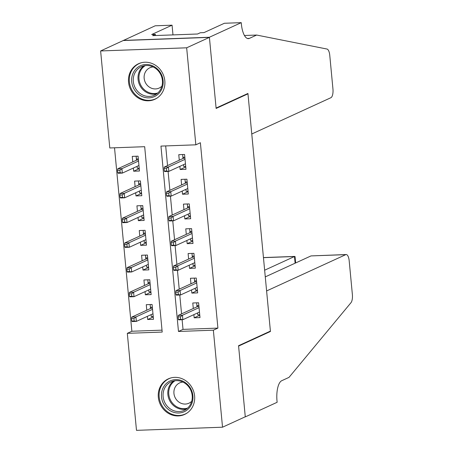 <?xml version="1.0" encoding="UTF-8"?>
<svg xmlns="http://www.w3.org/2000/svg" width="453" height="453" viewBox="0 0 453 453"><rect width="100%" height="100%" fill="white"/><g stroke="black" fill="none" stroke-linecap="round" stroke-linejoin="round"><path stroke-width="0.68" d="M164.818 80.849A19.564 17.939 65.4 0 1 154.835 99.298A19.564 17.939 65.4 0 1 128.544 82.174A19.564 17.939 65.4 0 1 138.527 63.731A19.564 17.939 65.4 0 1 164.818 80.849M194.609 395.979A19.564 17.939 65.4 0 1 184.626 414.427A19.564 17.939 65.4 0 1 158.329 397.309A19.564 17.939 65.4 0 1 168.318 378.861A19.564 17.939 65.4 0 1 194.609 395.979M136.489 430.35L127.316 333.34L162.197 332.06L144.677 146.693L109.796 147.967L100.623 50.957L186.664 47.808L195.838 144.818L160.957 146.093L178.476 331.466L213.357 330.192L222.531 427.202L136.489 430.35M114.524 147.791L131.863 331.251L127.316 333.34M241.245 22.65L209.399 37.254L216.092 108.063L247.938 93.46L251.766 133.997L330.922 97.695A7.525 2.809 87.9 0 0 332.949 89.031L329.761 55.294A7.525 2.809 87.9 0 0 327.004 49.043L256.653 35.051L249.376 38.392A17.554 6.546 -92.1 0 1 248.38 38.635A17.554 6.546 -92.1 0 1 241.37 24.009L241.245 22.65L224.382 23.267L204.003 32.61L200.283 32.752L197.553 34.003L152.672 35.645L155.402 34.388L151.681 34.53L172.061 25.181L155.198 25.798L100.623 50.957M179.864 166.347L180.164 169.513L185.979 169.303L184.575 154.473L178.765 154.683L179.286 160.203M182.202 191.064L182.502 194.229L188.318 194.02L186.913 179.19L181.098 179.399L181.619 184.92M184.541 215.781L184.835 218.946L190.651 218.737L189.252 203.907L183.437 204.116L183.958 209.637M186.874 240.498L187.174 243.663L192.989 243.448L191.585 228.623L185.77 228.833L186.296 234.354M189.212 265.209L189.513 268.38L195.322 268.165L193.924 253.335L188.108 253.55L188.629 259.071M191.545 289.926L191.846 293.097L197.661 292.881L196.257 278.051L190.447 278.267L190.968 283.788M153.267 316.947L147.672 319.512L147.372 316.347M147.672 319.512L153.488 319.303L152.083 304.473L146.274 304.682L146.795 310.203M150.928 292.23L145.339 294.795L145.039 291.63M145.339 294.795L151.149 294.586L149.75 279.756L143.935 279.965L144.456 285.486M148.59 267.519L143.001 270.079L142.701 266.913M143.001 270.079L148.816 269.869L147.412 255.039L141.596 255.249L142.123 260.769M146.257 242.802L140.662 245.367L140.368 242.196M140.662 245.367L146.478 245.152L145.079 230.322L139.264 230.537L139.784 236.053M143.918 218.086L138.329 220.651L138.029 217.48M138.329 220.651L144.139 220.435L142.74 205.605L136.925 205.821L137.446 211.336M141.585 193.369L135.991 195.934L135.69 192.763M135.991 195.934L141.806 195.719L140.402 180.889L134.592 181.104L135.113 186.625M131.863 331.251L162.015 330.152M133.358 168.046L133.658 171.217L139.467 171.002L138.069 156.172L132.253 156.387L132.774 161.908M182.112 319.727L183.023 329.382L217.91 328.102L200.385 142.735L195.838 144.818M165.685 145.923L167.542 165.588M168.097 171.427L169.881 190.305M170.43 196.143L172.214 215.022M172.769 220.86L174.552 239.739M175.101 245.577L176.891 264.456M177.44 270.294L179.224 289.173M179.779 295.011L181.562 313.889M193.884 314.642L194.184 317.813L200 317.598L198.595 302.768L192.78 302.983L193.301 308.504M123.369 40.527L209.411 37.378L216.126 108.437L247.972 93.833L247.055 93.867M247.972 93.833L270.401 331.109L238.555 345.713L245.277 416.771L222.531 427.202M209.411 37.378L186.664 47.808M217.91 328.102L213.357 330.192M183.023 329.382L178.476 331.466M199.773 315.248L194.184 317.813M139.247 168.652L133.658 171.217M197.44 290.532L191.846 293.097M195.101 265.815L189.513 268.38M192.763 241.098L187.174 243.663M190.43 216.381L184.835 218.946M188.091 191.664L182.502 194.229M185.758 166.947L180.164 169.513M197.616 312.932L197.797 314.863L199.733 314.795M196.659 302.842L196.919 305.599L198.856 305.526M198.952 306.522L197.497 306.579L196.919 305.599L197.032 306.789M197.497 306.579L178.256 315.401L182.44 315.248L199.054 307.632M180.424 316.817L178.097 316.902L178.329 319.371L180.656 319.286L180.424 316.817L182.44 315.248L182.859 319.699L199.473 312.077M180.656 319.286L182.859 319.699L178.675 319.852L178.329 319.371M178.256 315.401L178.097 316.902M153.222 316.494L151.285 316.568L151.104 314.637M150.526 308.493L150.153 304.541M152.44 308.227L150.991 308.278L150.413 307.298L152.344 307.23M131.585 318.601L131.817 321.075L134.145 320.99L133.912 318.516L131.585 318.601L131.744 317.106L135.934 316.953L136.353 321.398L152.967 313.782M134.145 320.99L136.353 321.398L132.168 321.551L131.817 321.075M133.912 318.516L135.934 316.953L152.542 309.331M131.744 317.106L150.991 308.278M190.005 387.474A16.931 15.521 65.4 0 1 186.415 410.475A16.931 15.521 65.4 0 1 164.394 405.152A16.931 15.521 65.4 0 1 167.984 382.151A16.931 15.521 65.4 0 1 190.005 387.474M165.798 404.286A15.674 14.371 -114.6 0 0 184.19 410.35A15.674 14.371 -114.6 0 0 189.513 387.921A15.674 14.371 -114.6 0 0 171.121 381.856A15.674 14.371 -114.6 0 0 165.798 404.286M182.91 382.077A11.161 10.232 -114.6 0 0 179.643 382.91A11.161 10.232 -114.6 0 0 175.855 398.883A11.161 10.232 -114.6 0 0 188.946 403.204A11.161 10.232 -114.6 0 0 191.71 401.273M171.126 377.87A19.439 17.82 -114.6 0 0 169.094 378.646A19.439 17.82 -114.6 0 0 162.497 406.46A19.439 17.82 -114.6 0 0 185.3 413.98A19.439 17.82 -114.6 0 0 187.208 412.943M160.215 72.338A16.931 15.521 65.4 0 1 156.625 95.34A16.931 15.521 65.4 0 1 134.603 90.017A16.931 15.521 65.4 0 1 138.193 67.016A16.931 15.521 65.4 0 1 160.215 72.338M136.008 89.156A15.674 14.371 -114.6 0 0 154.399 95.221A15.674 14.371 -114.6 0 0 159.722 72.786A15.674 14.371 -114.6 0 0 141.33 66.721A15.674 14.371 -114.6 0 0 136.008 89.156M153.12 66.942A11.161 10.232 -114.6 0 0 149.852 67.78A11.161 10.232 -114.6 0 0 146.064 83.754A11.161 10.232 -114.6 0 0 159.156 88.069A11.161 10.232 -114.6 0 0 161.925 86.138M141.336 62.741A19.439 17.82 -114.6 0 0 139.309 63.511A19.439 17.82 -114.6 0 0 132.706 91.33A19.439 17.82 -114.6 0 0 155.515 98.845A19.439 17.82 -114.6 0 0 157.423 97.814M310.99 255.917L346.183 254.541A7.525 2.809 87.9 0 1 349.189 260.809L352.377 294.546A7.525 2.809 87.9 0 1 350.984 302.695L289.014 377.372L281.732 380.713A17.554 6.546 87.9 0 0 277.004 400.933L277.128 402.292L245.288 416.896L238.595 346.081L270.435 331.477L266.602 290.945L345.758 254.643L310.99 255.917L265.277 276.885M244.982 416.907L245.288 416.896M269.518 331.511L270.435 331.477M264.643 270.203L294.478 256.523L263.459 257.655M346.183 254.541A7.525 2.809 87.9 0 0 345.758 254.643M295.645 262.955L295.045 256.613L294.478 256.523L295.113 263.199M256.653 35.051L244.456 35.498M209.399 37.254L123.358 40.402M172.978 34.898L172.061 25.181M155.509 35.538L155.402 34.388M195.277 288.216L195.458 290.147L197.395 290.079M194.326 278.125L194.586 280.883L196.517 280.809M196.613 281.811L195.164 281.862L194.586 280.883L194.699 282.077M195.164 281.862L175.917 290.684L180.107 290.532L196.721 282.915M178.086 292.1L175.758 292.185L175.996 294.654L178.318 294.569L178.086 292.1L180.107 290.532L180.526 294.982L197.14 287.361M178.318 294.569L180.526 294.982L176.342 295.135L175.996 294.654M175.917 290.684L175.758 292.185M192.944 263.499L193.125 265.435L195.062 265.362M191.987 253.408L192.248 256.166L194.184 256.092M194.275 257.094L192.825 257.145L192.248 256.166L192.361 257.361M192.825 257.145L173.584 265.968L177.769 265.815L194.382 258.199M175.747 267.383L173.425 267.468L173.658 269.937L175.985 269.852L175.747 267.383L177.769 265.815L178.188 270.265L194.801 262.649M175.985 269.852L178.188 270.265L174.003 270.418L173.658 269.937M173.584 265.968L173.425 267.468M190.605 238.782L190.787 240.719L192.723 240.645M189.648 228.691L189.909 231.449L191.846 231.375M191.942 232.378L190.487 232.429L189.909 231.449L190.022 232.644M190.487 232.429L171.245 241.256L175.43 241.104L192.044 233.482M173.414 242.666L171.087 242.751L171.319 245.22L173.646 245.135L173.414 242.666L175.43 241.104L175.855 245.549L192.468 237.933M173.646 245.135L175.855 245.549L171.664 245.702L171.319 245.22M171.245 241.256L171.087 242.751M188.267 214.071L188.454 216.002L190.385 215.928M187.316 203.975L187.576 206.732L189.513 206.659M189.603 207.661L188.154 207.712L187.576 206.732L187.689 207.927M188.154 207.712L168.912 216.54L173.097 216.387L189.711 208.765M171.075 217.95L168.748 218.035L168.986 220.509L171.308 220.418L171.075 217.95L173.097 216.387L173.516 220.832L190.13 213.216M171.308 220.418L173.516 220.832L169.331 220.985L168.986 220.509M168.912 216.54L168.748 218.035M150.883 291.777L148.952 291.851L148.765 289.92M148.188 283.776L147.814 279.824M150.102 283.51L148.652 283.561L148.074 282.581L150.011 282.513M129.252 293.884L129.484 296.358L131.812 296.273L131.574 293.799L129.252 293.884L129.411 292.389L133.595 292.236L134.014 296.681L150.628 289.065M131.812 296.273L134.014 296.681L129.83 296.84L129.484 296.358M131.574 293.799L133.595 292.236L150.209 284.614M129.411 292.389L148.652 283.561M148.55 267.066L146.613 267.134L146.432 265.203M145.849 259.059L145.475 255.107M147.769 258.793L146.313 258.85L145.736 257.865L147.672 257.797M126.914 269.167L127.146 271.641L129.473 271.557L129.241 269.082L126.914 269.167L127.072 267.672L131.257 267.519L131.681 271.97L148.295 264.348M129.473 271.557L131.681 271.97L127.491 272.123L127.146 271.641M129.241 269.082L131.257 267.519L147.871 259.897M127.072 267.672L146.313 258.85M146.211 242.349L144.281 242.417L144.094 240.486M143.516 234.343L143.142 230.396M145.43 234.076L143.98 234.133L143.403 233.148L145.339 233.08M124.575 244.45L124.813 246.925L127.134 246.84L126.902 244.365L124.575 244.45L124.739 242.955L128.924 242.802L129.343 247.253L145.957 239.631M127.134 246.84L129.343 247.253L125.158 247.406L124.813 246.925M126.902 244.365L128.924 242.802L145.538 235.186M124.739 242.955L143.98 234.133M143.878 217.633L141.942 217.7L141.761 215.77M141.177 209.626L140.804 205.679M143.097 209.36L141.642 209.416L141.064 208.431L143.001 208.363M122.242 219.739L122.474 222.208L124.802 222.123L124.564 219.654L122.242 219.739L122.401 218.238L126.585 218.086L127.004 222.536L143.618 214.915M124.802 222.123L127.004 222.536L122.82 222.689L122.474 222.208M124.564 219.654L126.585 218.086L143.199 210.469M122.401 218.238L141.642 209.416M185.934 189.354L186.115 191.285L188.052 191.211M184.977 179.258L185.237 182.015L187.174 181.947M187.27 182.944L185.815 182.995L185.237 182.015L185.351 183.21M185.815 182.995L166.574 191.823L170.758 191.67L187.372 184.048M168.743 193.233L166.415 193.318L166.647 195.792L168.975 195.707L168.743 193.233L170.758 191.67L171.177 196.115L187.791 188.499M168.975 195.707L171.177 196.115L166.993 196.268L166.647 195.792M166.574 191.823L166.415 193.318M141.54 192.916L139.603 192.984L139.422 191.053M138.845 184.909L138.471 180.962M140.758 184.643L139.309 184.699L138.731 183.72L140.662 183.646M119.903 195.022L120.136 197.491L122.463 197.406L122.231 194.937L119.903 195.022L120.062 193.522L124.252 193.369L124.671 197.819L141.285 190.198M122.463 197.406L124.671 197.819L120.487 197.972L120.136 197.491M122.231 194.937L124.252 193.369L140.86 185.753M120.062 193.522L139.309 184.699M183.595 164.637L183.776 166.568L185.713 166.494M182.644 154.541L182.904 157.299L184.835 157.231M184.932 158.227L183.482 158.278L182.904 157.299L183.018 158.493M183.482 158.278L164.235 167.106L168.425 166.953L185.039 159.331M166.404 168.516L164.077 168.601L164.314 171.075L166.636 170.991L166.404 168.516L168.425 166.953L168.844 171.398L185.458 163.782M166.636 170.991L168.844 171.398L164.66 171.557L164.314 171.075M164.235 167.106L164.077 168.601M139.201 168.199L137.27 168.267L137.083 166.336M136.506 160.198L136.132 156.245M138.42 159.932L136.97 159.983L136.393 159.003L138.329 158.929M117.57 170.305L117.803 172.774L120.13 172.689L119.892 170.22L117.57 170.305L117.729 168.805L121.914 168.652L122.333 173.103L138.946 165.487M120.13 172.689L122.333 173.103L118.148 173.256L117.803 172.774M119.892 170.22L121.914 168.652L138.527 161.036M117.729 168.805L136.97 159.983M186.449 409.025A15.674 14.371 65.4 0 1 170.538 402.111A15.674 14.371 65.4 0 1 173.595 381.001M175.039 380.747A15.159 13.901 -114.6 0 0 171.376 401.635A15.159 13.901 -114.6 0 0 187.582 408.102M156.659 93.896A15.674 14.371 65.4 0 1 140.747 86.982A15.674 14.371 65.4 0 1 143.811 65.872M145.249 65.617A15.159 13.901 -114.6 0 0 141.585 86.506A15.159 13.901 -114.6 0 0 157.791 92.973M247.372 38.465L249.376 38.392M169.094 378.646L170.209 378.13M185.3 413.98L186.415 413.47M139.309 63.511L140.424 63.001M155.515 98.845L156.625 98.335M263.448 257.57L294.824 256.421"/></g></svg>
